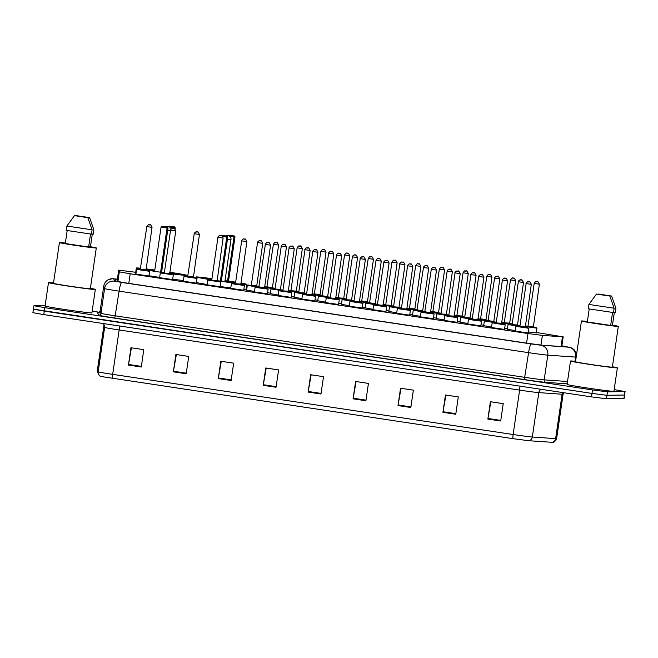 <?xml version="1.0" encoding="UTF-8"?>
<svg xmlns="http://www.w3.org/2000/svg" width="658" height="658" viewBox="0 0 658 658"><rect width="100%" height="100%" fill="white"/><g stroke="black" fill="none" stroke-linecap="round" stroke-linejoin="round"><path stroke-width="0.99" d="M504.505 329.419L491.493 327.519M480.801 325.858L467.789 323.958M457.096 322.297L444.084 320.397M433.392 318.735L420.38 316.835M409.687 315.174L396.675 313.274M385.975 311.612L372.963 309.712M362.27 308.051L349.258 306.159M338.566 304.49L325.554 302.598M314.861 300.928L301.849 299.036M291.157 297.375L278.145 295.475M267.452 293.813L254.44 291.913M243.748 290.252L230.736 288.352M220.043 286.691L207.031 284.791M196.339 283.129L183.327 281.229M172.635 279.568L159.623 277.668M148.93 276.006L135.91 274.106M528.21 332.981L515.198 331.081M491.559 327.075L483.671 325.677M467.854 323.514L459.967 322.116M444.15 319.952L436.262 318.554M420.446 316.391L412.558 314.993M396.733 312.83L388.853 311.431M373.028 309.268L365.149 307.87M349.324 305.707L341.436 304.317M325.62 302.145L317.732 300.755M301.915 298.584L294.027 297.194M278.211 295.031L270.323 293.632M254.506 291.469L246.618 290.071M515.263 330.637L507.376 329.239M388.919 310.987L386.131 310.584M365.206 307.426L362.426 307.023M483.737 325.233L480.949 324.83M341.502 303.864L338.722 303.461M507.441 328.794L504.653 328.391M412.624 314.549L409.835 314.146M460.032 321.672L457.244 321.269M436.328 318.11L433.54 317.707M317.798 300.303L315.009 299.9M294.093 296.742L291.305 296.339M270.389 293.188L267.6 292.777M536.27 332.858L528.358 331.945M135.713 272.289L118.703 270.142L119.312 271.853L130.194 273.777L527.987 333.532L542.389 335.399L563.018 336.83L536.328 332.471M118.703 270.142L117.05 281.459L118.703 270.142M246.783 288.969L246.166 288.878M117.346 279.42L115.125 279.288L115.792 281.131L126.673 283.055L527.946 343.336L542.348 345.211L564.021 346.725L561.842 346.067M614.185 389.602L624.927 391.568L607.466 391.839L592.496 389.939L44.793 307.664L33.912 305.74L45.139 305.534M92.153 311.185L99.391 312.27M625.1 391.543L624.417 395.039L606.956 395.31L591.994 393.41L33.583 309.178M528.793 440.72A4.384 4.137 94 0 0 532.338 437.019L538.82 392.62A17.536 0.461 -171.7 0 1 519.614 390.12L513.141 434.519A17.536 0.461 8.3 0 0 532.338 437.019L555.623 438.647A17.536 0.461 8.3 0 0 556.38 438.672A17.536 0.461 8.3 0 0 556.61 438.639C555.097 441.469 553.83 442.711 552.819 442.365L528.793 440.72L513.043 438.672L100.723 376.45C100.197 376.491 99.416 375.644 98.363 373.909A4.384 4.384 -19.8 0 1 98.157 371.795A17.536 0.461 8.3 0 0 112.666 374.361L513.141 434.519A4.384 0.699 98.5 0 0 513.043 438.672M33.41 309.202L32.9 312.673L43.782 314.606L591.484 396.881L606.454 398.773L624.088 398.477L624.59 395.006L606.956 395.31L591.994 393.41L44.292 311.135L33.41 309.202L33.912 305.74M218.291 378.572L220.817 361.234L233.656 363.158L231.123 380.505L218.291 378.572A3.504 0.559 98.5 0 1 218.39 377.972L231.213 379.896M173.358 371.828L175.892 354.481L188.731 356.414L186.198 373.752L173.358 371.828A3.504 0.559 98.5 0 1 173.457 371.227L186.288 373.152M128.433 365.075L130.958 347.737L143.798 349.661L141.273 367.008L128.433 365.075A3.504 0.559 98.5 0 1 128.532 364.474L141.355 366.399M353.075 398.822L355.608 381.476L368.439 383.408L365.914 400.747L353.075 398.822A3.504 0.559 98.5 0 1 353.173 398.222L366.004 400.146M398.008 405.575L400.533 388.228L413.372 390.153L410.839 407.499L398.008 405.575A3.504 0.559 98.5 0 1 398.098 404.966L410.929 406.899M442.933 412.319L445.466 394.973L458.297 396.906L455.772 414.252L442.933 412.319A3.504 0.559 98.5 0 1 443.031 411.719L455.854 413.643M487.866 419.072L490.391 401.725L503.23 403.65L500.697 420.997L487.866 419.072A3.504 0.559 98.5 0 1 487.956 418.463L500.787 420.396M263.216 385.325L265.75 367.978L278.589 369.911L276.056 387.249L263.216 385.325A3.504 0.559 98.5 0 1 263.315 384.724L276.146 386.649M308.15 392.069L310.675 374.731L323.514 376.656L320.981 394.002L308.15 392.069A3.504 0.559 98.5 0 1 308.24 391.469L321.071 393.402M323.514 376.664L311.152 374.813L308.24 391.469M278.581 369.919L266.227 368.061L263.315 384.724M503.23 403.667L490.868 401.808L487.956 418.463M458.297 396.914L445.943 395.055L443.031 411.719M413.372 390.161L401.01 388.31L398.098 404.966M368.439 383.417L356.085 381.558L353.173 398.222M143.798 349.669L131.436 347.811L128.532 364.474M188.731 356.422L176.369 354.563L173.457 371.227M233.656 363.167L221.294 361.316L218.39 377.972M612.425 366.745A23.672 0.617 -171.7 0 1 617.36 367.847A23.672 0.617 -171.7 0 1 617.04 367.904A23.672 0.617 -171.7 0 1 591.97 364.771A23.672 0.617 -171.7 0 1 570.511 361.02A23.672 0.617 -171.7 0 1 570.831 360.962A23.672 0.617 -171.7 0 1 575.561 361.365M617.36 367.847L613.939 391.263A23.672 0.617 -171.7 0 1 613.626 391.321A23.672 0.617 -171.7 0 1 588.556 388.187A23.672 0.617 -171.7 0 1 567.097 384.428L570.511 361.02M612.475 325.151A18.63 0.485 -171.7 0 1 618.314 326.368A18.63 0.485 -171.7 0 1 618.068 326.409A18.63 0.485 -171.7 0 1 598.336 323.942A18.63 0.485 -171.7 0 1 581.45 320.989A18.63 0.485 -171.7 0 1 581.697 320.948A18.63 0.485 -171.7 0 1 587.388 321.491M618.314 326.368L612.368 367.123A18.63 0.485 -171.7 0 1 612.121 367.164A18.63 0.485 -171.7 0 1 592.389 364.696A18.63 0.485 -171.7 0 1 575.503 361.744L581.45 320.989M589.214 308.997L587.323 321.935L610.665 325.439L612.557 312.476M609.851 296.075L596.485 294.068L609.851 296.075L614.128 308.24L588.918 304.448L588.285 308.791L613.495 312.575L614.128 308.24M596.485 294.068L588.918 304.448M611.627 296.051L598.262 294.044L611.627 296.051L615.904 308.215L615.271 312.55L614.333 312.41L612.442 325.414L610.706 325.151M211.72 279.88A25.646 0.674 -171.7 0 1 196.076 276.969A25.646 0.674 -171.7 0 1 196.413 276.911A25.646 0.674 -171.7 0 1 211.909 278.655M224.987 280.686L228.54 281.056A25.646 0.674 -171.7 0 1 235.622 282.175M240.812 283.055A25.646 0.674 -171.7 0 1 246.816 284.371A25.646 0.674 -171.7 0 1 246.479 284.437A25.646 0.674 -171.7 0 1 240.68 283.919M246.816 284.371L246.059 289.578A25.646 0.674 -171.7 0 1 245.722 289.635A25.646 0.674 -171.7 0 1 243.855 289.528M235.523 282.841L221.351 281.056M211.777 279.56L206.702 278.523L211.868 278.976M235.457 283.285A25.646 0.674 -171.7 0 1 216.951 280.686L221.335 281.172L227.783 236.946L226.788 236.962L220.34 281.188M224.97 280.801L235.556 282.619M230.794 287.974A25.646 0.674 -171.7 0 1 220.076 286.469M207.081 284.462A25.646 0.674 -171.7 0 1 196.421 282.537M227.553 281.073L234.001 236.847L234.996 236.831L228.54 281.056M233.417 235.852L229.132 235.21L233.417 235.852L234.001 236.847L229.535 236.181M226.204 235.959L221.927 235.317L226.204 235.959L226.788 236.962L222.675 236.345M227.783 236.946L226.911 235.951M221.927 235.317L221.491 235.605M234.996 236.831L234.125 235.844M229.132 235.21L228.441 235.663M140.648 269.007A25.646 0.674 -171.7 0 1 136.338 267.995A25.646 0.674 -171.7 0 1 136.683 267.938A25.646 0.674 -171.7 0 1 140.754 268.258M145.977 268.875A25.646 0.674 -171.7 0 1 154.803 270.043M169.715 272.223A25.646 0.674 -171.7 0 1 187.086 275.406A25.646 0.674 -171.7 0 1 186.74 275.463A25.646 0.674 -171.7 0 1 169.534 273.489M169.674 272.527L176.459 273.851L169.575 273.177M164.36 272.478L161.613 272.083M154.655 271.022L146.964 269.55L154.753 270.339M164.311 272.757A25.646 0.674 -171.7 0 1 145.829 269.912M160.601 272.215L161.597 272.198L168.053 227.972L167.058 227.989L160.601 272.215L154.614 271.31L161.062 227.084L167.058 227.989L166.466 226.985L167.181 226.977L162.189 226.344L166.466 226.985M183.434 280.497A25.646 0.674 -171.7 0 1 172.684 279.214M159.655 277.388A25.646 0.674 -171.7 0 1 148.963 275.751M136.017 273.391A25.646 0.674 -171.7 0 1 135.581 273.202L136.338 267.995M174.173 228.507L174.271 227.874L175.258 227.857L175.094 229.033M173.679 226.878L169.402 226.237L173.679 226.878L174.271 227.874L169.797 227.207M168.053 227.972L167.181 226.977M162.189 226.344L161.062 227.084M175.258 227.857L174.386 226.87M169.402 226.237L168.711 226.689M90.393 288.327A23.672 0.617 -171.7 0 1 95.328 289.43A23.672 0.617 -171.7 0 1 95.015 289.487A23.672 0.617 -171.7 0 1 69.937 286.353A23.672 0.617 -171.7 0 1 48.486 282.595A23.672 0.617 -171.7 0 1 48.799 282.545A23.672 0.617 -171.7 0 1 53.528 282.948M95.328 289.43L91.914 312.846A23.672 0.617 -171.7 0 1 91.602 312.904A23.672 0.617 -171.7 0 1 66.524 309.77A23.672 0.617 -171.7 0 1 45.073 306.011L48.486 282.595M90.45 246.734A18.63 0.485 -171.7 0 1 96.29 247.951A18.63 0.485 -171.7 0 1 96.035 247.992A18.63 0.485 -171.7 0 1 76.303 245.524A18.63 0.485 -171.7 0 1 59.417 242.572A18.63 0.485 -171.7 0 1 59.664 242.522A18.63 0.485 -171.7 0 1 65.364 243.073M96.29 247.951L90.343 288.706A18.63 0.485 -171.7 0 1 90.097 288.747A18.63 0.485 -171.7 0 1 70.357 286.279A18.63 0.485 -171.7 0 1 53.471 283.327L59.417 242.572M67.182 230.58L65.298 243.518L88.633 247.021L90.524 234.059M87.818 217.658L74.461 215.651L87.818 217.658L92.104 229.823L66.894 226.031L66.261 230.374L91.47 234.158L92.104 229.823M74.461 215.651L66.894 226.031M89.595 217.634L76.238 215.627L89.595 217.634L93.872 229.798L93.247 234.133L92.309 233.993L90.409 246.997L88.674 246.734M561.035 346.519L562.45 336.806M540.975 345.08L542.389 335.399M526.589 343.131L527.987 333.532M128.795 283.376L130.194 273.777M117.889 281.624L119.312 271.853M576.178 357.13A17.536 0.461 -171.7 0 1 575.618 357.105L547.793 355.156A17.536 0.461 -171.7 0 1 528.588 352.655L119.098 291.149A17.536 0.461 -171.7 0 1 104.589 288.582L103.742 286.222A17.536 0.461 -171.7 0 1 103.742 286.214C104.227 283.351 105.732 281.196 108.249 279.757L112.395 278.688L117.387 279.148L113.678 278.811L114.533 281.172L121.788 282.455L531.277 343.969L540.876 345.211L568.701 347.161L561.973 345.869A8.768 1.398 98.5 0 0 561.94 345.869M100.139 310.921A17.536 0.461 8.3 0 0 100.131 310.93L103.742 286.222A8.768 8.76 -19.8 0 1 113.678 278.811M567.188 383.844L545.918 382.356A19.724 0.518 -171.7 0 1 524.311 379.551L114.821 318.036A19.724 0.518 -171.7 0 1 98.503 315.149L97.647 312.789A2.188 2.188 160.2 0 0 100.139 310.93A17.536 0.461 8.3 0 0 100.139 310.93L100.987 313.29A17.536 0.461 8.3 0 0 115.495 315.865L524.985 377.371A17.536 0.461 8.3 0 0 544.191 379.872L567.525 381.5M97.647 312.789A19.724 0.518 -171.7 0 1 100.863 312.961M607.466 391.839L606.454 398.773M592.496 389.939L591.484 396.881M624.927 391.568L623.916 398.509M44.793 307.664L43.782 314.606M540.876 345.211A8.768 8.274 94 0 1 547.793 355.156L544.191 379.872A2.188 2.073 -86 0 0 545.918 382.356M531.277 343.969A8.768 1.398 98.5 0 0 528.588 352.655L524.311 379.551M568.701 347.161A8.768 8.274 94 0 1 575.618 357.105L575.002 361.308M114.533 281.172A8.768 8.76 -19.8 0 0 104.589 288.582L100.987 313.29A2.188 2.188 160.2 0 1 98.503 315.149M121.788 282.455A8.768 1.398 98.5 0 0 119.098 291.149L114.821 318.036M556.61 438.639L563.092 394.241A17.536 0.461 -171.7 0 1 562.853 394.274A17.536 0.461 -171.7 0 1 562.105 394.249L538.82 392.62A4.384 4.137 -86 0 1 541.123 389.314M552.07 442.349A4.384 4.137 94 0 0 555.623 438.647L562.105 394.249A4.384 4.137 -86 0 1 562.705 392.555M112.567 378.514A4.384 0.699 -81.5 0 1 112.666 374.361L119.139 329.962A17.536 0.461 -171.7 0 1 104.63 327.396L103.923 325.422A17.536 0.461 -171.7 0 1 103.923 325.414A17.536 0.461 -171.7 0 1 103.923 325.406A4.384 4.384 160.2 0 0 103.948 324.336M100.666 376.409A4.384 4.384 -19.8 0 1 98.363 373.909L97.655 371.935A4.384 4.384 -19.8 0 1 97.442 369.821L98.157 371.795L104.63 327.396A4.384 4.384 160.2 0 0 104.416 325.282L103.257 323.539M97.45 369.804A17.536 0.461 8.3 0 0 97.442 369.812A17.536 0.461 8.3 0 0 97.442 369.821L103.923 325.422L97.442 369.812L97.655 371.935M519.762 386.106A4.384 0.699 98.5 0 1 519.614 390.12L119.139 329.962A4.384 0.699 98.5 0 0 119.279 325.949M227.462 239.134L230.991 239.553A3.504 3.504 0 0 0 226.122 235.835M167.732 230.16L170.48 230.53M536.254 332.981L536.961 328.153L525.166 326.533M525.232 326.08L535.966 327.487L536.961 328.153M533.515 327.215L527.519 326.319L533.153 326.697M539.346 284.207L534.214 283.458M536.665 281.608L537.52 281.739L536.665 281.608M528.012 325.949L534.181 283.458C535.299 281.78 536.007 281.155 536.319 281.583C537.553 282.734 537.076 279.362 539.379 284.223L533.334 327.149M527.823 326.228L525.257 325.916L527.823 326.228M511.949 324.501L511.373 324.435M510.271 324.304L501.462 322.971M501.528 322.519L512.121 324.057M509.81 323.654L503.814 322.757L509.448 323.136M515.642 280.645L510.509 279.897M512.96 278.046L513.816 278.178L512.96 278.046M504.308 322.387L510.468 279.905C511.595 278.227 512.302 277.594 512.615 278.021C513.849 279.173 513.372 275.801 515.675 280.662L509.629 323.588M512.138 323.909L509.547 323.456L512.138 323.909M504.118 322.667L501.544 322.354L504.118 322.667M496.239 322.338L487.668 320.874M486.566 320.742L477.757 319.41M477.823 318.957L488.417 320.495M486.106 320.092L480.2 319.196M485.736 319.599L480.57 318.834L486.805 276.335M491.937 277.108L486.764 276.344C487.882 274.666 488.598 274.041 488.91 274.468C490.136 275.612 489.667 272.239 491.97 277.1L485.925 320.027M489.256 274.485L490.111 274.616L489.256 274.485M488.433 320.347L485.843 319.903L488.433 320.347M480.414 319.105L477.84 318.801L480.414 319.105M464.54 317.378L463.964 317.312M462.862 317.181L454.045 315.848M454.119 315.396L464.712 316.934M462.393 316.531L456.405 315.634L462.031 316.013M462.22 316.465L468.266 273.539L463.092 272.774M465.551 270.923L466.407 271.055L465.551 270.923M456.899 315.264L463.059 272.782C464.178 271.104 464.893 270.479 465.206 270.907C466.432 272.05 465.963 268.678 468.266 273.539M464.729 316.786L462.138 316.342L464.729 316.786M456.71 315.544L454.135 315.24L456.71 315.544M448.822 315.215L440.26 313.751M439.157 313.619L430.34 312.287M430.406 311.834L441 313.373M438.689 312.969L432.791 312.073M438.327 312.476L433.194 311.703M444.528 269.961L439.388 269.212M441.847 267.37L442.702 267.493L441.847 267.37M441.025 313.224L438.434 312.78L441.025 313.224M433.005 311.982L430.431 311.678L433.005 311.982M425.117 311.653L416.555 310.189M415.453 310.058L406.636 308.725M406.702 308.273L417.295 309.811M414.984 309.416L408.996 308.512L414.622 308.89M420.824 266.4L415.683 265.651M418.143 263.809L418.998 263.932L418.143 263.809M409.49 308.141L415.65 265.659C416.769 263.981 417.485 263.356 417.789 263.784C419.023 264.927 418.546 261.555 420.857 266.416L414.811 309.342M417.32 309.663L414.729 309.219L417.32 309.663M409.292 308.421L406.726 308.117L409.292 308.421M401.413 308.1L392.851 306.628M391.749 306.496L382.931 305.164M382.997 304.712L393.591 306.258M391.28 305.855L385.292 304.95L390.918 305.328M397.111 262.863L391.979 262.09C393.065 260.42 393.78 259.795 394.084 260.223C395.318 261.366 394.841 257.994 397.152 262.855L397.111 262.863M394.438 260.247L395.294 260.371L394.438 260.247M385.785 304.58L391.946 262.098M393.616 306.102L391.025 305.657L393.616 306.102M385.588 304.86L383.022 304.555L385.588 304.86M397.119 262.838L391.107 305.781M377.708 304.539L369.146 303.075M368.036 302.935L359.227 301.603M359.293 301.15L369.886 302.696M367.575 302.293L361.678 301.397M367.213 301.792L362.073 301.019M373.415 259.277L368.274 258.528M370.734 256.686L371.589 256.809L370.734 256.686M369.911 302.54L367.32 302.096L369.911 302.54M361.884 301.298L359.317 300.994L361.884 301.298M346.009 299.579L345.442 299.513M344.331 299.374L335.522 298.041M335.588 297.589L346.182 299.135M343.871 298.732L337.883 297.827L343.509 298.214M343.698 298.658L349.743 255.732L344.57 254.967M347.029 253.124L347.885 253.248L347.029 253.124M338.368 297.457L344.537 254.975C345.656 253.297 346.371 252.672 346.676 253.1C347.909 254.243 347.432 250.871 349.743 255.732M346.207 298.979L343.608 298.535L346.207 298.979M338.179 297.745L335.613 297.432L338.179 297.745M330.3 297.416L321.737 295.952M320.627 295.812L311.818 294.48M311.884 294.027L322.478 295.574M320.166 295.171L314.269 294.274M319.804 294.669L314.664 293.896M326.006 252.154L320.865 251.405M323.317 249.563L324.18 249.686L323.317 249.563M322.502 295.417L319.903 294.973L322.502 295.417M314.475 294.184L311.908 293.871L314.475 294.184M298.6 292.456L298.025 292.391M296.923 292.251L288.114 290.918M288.179 290.466L298.773 292.012M296.462 291.609L290.466 290.704L296.1 291.091M296.289 291.543L302.326 248.609L297.161 247.844M299.612 246.002L300.467 246.125L299.612 246.002M290.959 290.343L297.128 247.852C298.247 246.174 298.954 245.549 299.267 245.977C300.5 247.12 300.023 243.748 302.326 248.609M298.798 291.856L296.199 291.412L298.798 291.856M290.77 290.622L288.204 290.31L290.77 290.622M282.891 290.293L274.32 288.829M273.218 288.689L264.409 287.357M264.475 286.904L275.069 288.451M272.757 288.048L266.852 287.151M267.255 286.781L272.577 287.982M278.589 245.039L273.457 244.282M275.908 242.44L276.763 242.572L275.908 242.44M275.093 288.294L272.494 287.85L275.093 288.294M267.066 287.061L264.5 286.748L267.066 287.061M519.96 325.751L517.369 325.299L519.96 325.751M518.093 326.146L508.066 324.534L508.568 324.147L519.943 325.899M517.624 325.496L511.636 324.6L517.27 324.978M512.13 324.229L518.331 281.739M523.464 282.488L518.29 281.747C517.624 281.657 520.355 279.198 520.437 279.864C521.662 281.015 521.194 277.643 523.497 282.504L517.451 325.43M521.638 280.02L520.782 279.889L521.638 280.02M519.771 326.343L519.195 326.278M496.255 322.19L493.665 321.746L496.255 322.19M493.919 321.935L488.022 321.038M488.425 320.668L493.558 321.417M499.759 278.926L494.619 278.178M497.933 276.459L497.078 276.327L497.933 276.459M496.05 322.79L492.176 322.815L498.139 323.859L505.105 324.731L504.949 324.246L495.49 322.716M494.388 322.584L484.362 320.972L483.655 325.809M472.551 318.628L469.96 318.184L472.551 318.628M464.523 317.386L472.526 318.776M470.215 318.373L464.227 317.477L469.853 317.855M464.721 317.107L470.914 274.616M476.055 275.365L470.881 274.625C470.215 274.542 472.938 272.075 473.02 272.749C474.254 273.892 473.785 270.52 476.088 275.381L470.042 318.308M474.229 272.897L473.373 272.766L474.229 272.897M472.345 319.229L468.471 319.253L474.434 320.298L481.401 321.17L481.237 320.685L471.786 319.155M470.684 319.023L460.649 317.411L459.95 322.247M448.846 315.067L446.256 314.623L448.846 315.067M446.511 314.812L440.523 313.915L446.149 314.294M441.016 313.545L447.177 271.063L452.383 271.82C450.072 266.959 450.549 270.331 449.315 269.188C449.233 268.513 446.511 270.981 447.177 271.063M452.35 271.803L446.338 314.746M450.524 269.336L449.669 269.212L450.524 269.336M448.641 315.667L444.767 315.692L450.73 316.737L457.697 317.608L457.532 317.123L448.082 315.593M446.979 315.462L436.945 313.85L436.246 318.686M425.142 311.505L422.551 311.061L425.142 311.505M422.806 311.259L416.909 310.354M417.304 309.984L422.444 310.732M428.646 268.242L423.505 267.493M426.82 265.774L425.965 265.651L426.82 265.774M424.936 312.106L421.062 312.131L427.026 313.175L433.984 314.047L433.828 313.562L424.377 312.032M423.275 311.9L413.24 310.288L412.541 315.124M401.438 307.944L398.847 307.5L401.438 307.944M399.102 307.697L393.114 306.793L398.74 307.171M393.599 306.422L399.801 263.932M404.941 264.68L399.768 263.94C399.102 263.858 401.824 261.399 401.906 262.065C403.14 263.208 402.663 259.836 404.974 264.697L398.929 307.623M403.115 262.213L402.26 262.09L403.115 262.213M401.24 308.536L400.673 308.47M399.562 308.339L389.536 306.727L388.829 311.563M377.733 304.383L375.134 303.938L377.733 304.383M375.397 304.136L369.5 303.239M369.895 302.861L375.035 303.609M381.237 261.119L376.096 260.371M379.411 258.652L378.556 258.528L379.411 258.652M377.528 304.983L373.654 305.008L386.575 306.924L385.67 306.25L376.968 304.917M375.858 304.777L365.832 303.165L365.124 308.002M354.029 300.821L351.43 300.377L354.029 300.821M352.153 301.216L342.127 299.604L342.637 299.217L354.004 300.977M351.693 300.574L345.697 299.67L351.331 300.056M346.19 299.3L352.392 256.809M357.533 257.558L352.359 256.817C351.693 256.735 354.415 254.276 354.498 254.942C355.731 256.085 355.254 252.713 357.557 257.574L351.52 300.5M355.698 255.09L354.843 254.967L355.698 255.09M353.831 301.422L353.264 301.356M330.324 297.26L327.725 296.816L330.324 297.26M327.988 297.013L322.083 296.116M322.486 295.738L327.807 296.947M333.82 253.996L328.655 253.256L322.066 296.116M331.994 251.529L331.139 251.405L331.994 251.529M330.119 297.868L326.245 297.885L332.2 298.929L339.166 299.801L339.01 299.324L329.551 297.794M328.449 297.655L318.423 296.042L317.715 300.879M306.612 293.698L304.021 293.254L306.612 293.698M304.744 294.093L294.718 292.481L295.228 292.094L306.595 293.855M304.284 293.452L298.288 292.547L303.922 292.933M298.781 292.185L304.983 249.686M310.115 250.443L304.942 249.695C304.284 249.612 307.006 247.153 307.089 247.819C308.322 248.963 307.845 245.59 310.148 250.451L304.103 293.386M308.289 247.976L307.434 247.844L308.289 247.976M306.414 294.307L302.54 294.323L308.495 295.368L315.462 296.24L315.305 295.763L305.847 294.233M282.907 290.137L280.316 289.693L282.907 290.137M280.579 289.89L274.583 288.985L280.218 289.372M275.077 288.623L281.279 246.125M286.411 246.882L281.237 246.133C280.571 246.051 283.302 243.592 283.384 244.258C284.61 245.409 284.141 242.029 286.444 246.89L280.398 289.824M284.585 244.414L283.73 244.282L284.585 244.414M282.718 290.737L282.142 290.671M281.04 290.532L271.014 288.928L270.306 293.756M259.203 286.575L256.612 286.131L259.203 286.575M257.336 286.97L247.309 285.366L247.811 284.972L259.186 286.732M256.867 286.329L250.969 285.432M250.953 285.432L256.505 285.811M262.707 243.32L257.566 242.572M260.881 240.853L260.025 240.721L260.881 240.853M259.005 287.184L255.123 287.209L261.086 288.245L268.053 289.117L267.896 288.64L258.438 287.11M515.88 326.376L516.982 326.023L525.191 327.141L528.9 328.276L515.88 326.376L515.181 331.204M525.446 327.339L519.458 326.442L525.084 326.82M519.952 326.072L526.145 283.582M531.286 284.33L526.112 283.59C525.446 283.499 528.177 281.04 528.251 281.706C529.484 282.858 529.016 279.486 531.319 284.346L525.273 327.273M529.46 281.863L528.604 281.731L529.46 281.863M501.741 323.777L495.754 322.881L501.38 323.259M496.247 322.51L502.408 280.028L507.614 280.785C505.303 275.924 505.78 279.296 504.546 278.153C504.464 277.479 501.741 279.946 502.408 280.028M507.581 280.769L501.569 323.711M505.755 278.301L504.9 278.169L505.755 278.301M478.037 320.216L472.14 319.319M472.543 318.949L477.675 319.698M483.877 277.207L478.736 276.459M482.051 274.74L481.195 274.608L482.051 274.74M454.333 316.654L448.345 315.758L453.971 316.136M448.83 315.388L455.032 272.897M460.172 273.646L454.999 272.906C454.333 272.823 457.055 270.364 457.137 271.03C458.371 272.173 457.894 268.801 460.205 273.662L454.16 316.588M458.346 271.178L457.491 271.055L458.346 271.178M430.628 313.101L424.731 312.196M425.126 311.826L430.266 312.575M436.468 270.084L431.327 269.336M434.642 267.617L433.786 267.493L434.642 267.617M397.358 308.569L401.232 308.544L409.893 309.918L410.37 310.469L397.358 308.569L396.651 313.405M406.924 309.54L400.936 308.635L406.562 309.013M401.421 308.265L407.623 265.774M412.763 266.523L407.59 265.783C406.924 265.7 409.646 263.241 409.728 263.907C410.962 265.051 410.485 261.678 412.788 266.539L406.751 309.466M410.937 264.055L410.074 263.932L410.937 264.055M383.219 305.978L377.322 305.082M377.717 304.703L382.857 305.452M389.051 262.961L383.885 262.221L377.297 305.082M387.225 260.494L386.369 260.371L387.225 260.494M349.949 301.446L351.051 301.093L359.252 302.219L362.961 303.346L349.949 301.446L349.242 306.283M359.515 302.417L353.519 301.512L359.153 301.899M354.012 301.142L360.214 258.652M365.346 259.4L360.173 258.66C359.515 258.578 362.237 256.118 362.319 256.784C363.553 257.928 363.076 254.556 365.379 259.416L359.334 302.351M363.52 256.933L362.665 256.809L363.52 256.933M335.81 298.855L329.814 297.951L335.448 298.337M330.308 297.581L336.509 255.09M341.642 255.839L336.468 255.098C335.81 255.016 338.533 252.557 338.615 253.223C339.841 254.366 339.372 250.994 341.675 255.855L335.629 298.79M339.816 253.371L338.96 253.248L339.816 253.371M312.098 295.294L306.2 294.397M306.184 294.397L311.744 294.776M317.937 252.285L312.805 251.529M316.111 249.818L315.256 249.686L316.111 249.818M278.836 290.77L282.71 290.746L290.852 292.004L291.848 292.662L278.836 290.77L278.128 295.598M288.393 291.733L282.405 290.836L288.031 291.214M282.899 290.466L289.092 247.967M294.233 248.724L289.059 247.976C288.393 247.893 291.124 245.434 291.198 246.1C292.432 247.252 291.963 243.871 294.266 248.732L288.22 291.667M292.407 246.256L291.552 246.125L292.407 246.256M264.689 288.171L258.791 287.275M259.194 286.904L264.327 287.653M270.528 245.163L265.388 244.414M268.703 242.695L267.847 242.563L268.703 242.695M231.419 283.647L232.521 283.294L240.729 284.412L244.431 285.539L231.419 283.647L230.719 288.475M240.984 284.61L234.996 283.713L240.622 284.091M235.49 283.343L241.683 240.853M246.824 241.601L241.651 240.853C240.984 240.77 243.707 238.311 243.789 238.977C245.023 240.129 244.546 236.748 246.857 241.618L240.812 284.544M244.998 239.134L244.143 239.002L244.998 239.134M207.714 280.086L208.816 279.732L217.025 280.851L220.726 281.986L207.714 280.086L207.015 284.914M217.28 281.048L211.292 280.152L216.918 280.53M211.777 279.782L217.946 237.291L223.152 238.056C220.841 233.187 221.318 236.567 220.085 235.416C220.002 234.75 217.28 237.209 217.946 237.291M223.12 238.04L217.107 280.982M221.294 235.572L220.438 235.441L221.294 235.572M184.01 276.524L185.112 276.171L193.32 277.289L197.022 278.424L184.01 276.524L183.302 281.353M193.575 277.487L187.678 276.59M188.073 276.22L193.213 276.969M199.415 234.478L194.274 233.73M197.589 232.011L196.734 231.879L197.589 232.011M160.305 272.963L161.407 272.609L169.608 273.728L173.317 274.863L160.305 272.963L159.598 277.791M169.871 273.925L163.883 273.029L169.509 273.407M164.368 272.659L170.57 230.168M175.711 230.917L170.537 230.168C169.871 230.086 172.593 227.627 172.676 228.293C173.909 229.445 173.432 226.072 175.744 230.933L169.698 273.86M173.885 228.449L173.029 228.318L173.885 228.449M136.601 269.402L137.703 269.048L145.903 270.167L149.613 271.302L136.601 269.402L135.893 274.23M146.166 270.364L140.269 269.467M140.664 269.097L145.805 269.846M152.006 227.355L146.866 226.607M150.172 224.888L149.317 224.756L150.172 224.888M561.768 346.569L563.19 336.797M576.572 354.391L574.566 350.097L571.901 348.008L561.973 345.869M103.742 286.214L100.131 310.93C98.988 312.649 98.363 313.257 98.256 312.756L98.429 312.756M563.092 394.241L563.618 392.694M103.939 324.336L103.923 325.414M196.076 276.969L195.961 277.75M224.863 281.558L230.991 239.553M187.086 275.406L186.946 276.376M171.113 228.976A3.504 3.504 0 0 0 166.384 226.862M432.775 312.081L439.355 269.221C440.473 267.543 441.189 266.918 441.493 267.345C442.727 268.489 442.258 265.116 444.561 269.977L438.516 312.904M361.653 301.397L368.241 258.536C369.36 256.859 370.076 256.233 370.38 256.661C371.614 257.804 371.137 254.432 373.448 259.293L367.403 302.219M314.244 294.274L320.833 251.414C321.951 249.736 322.667 249.111 322.971 249.538C324.205 250.682 323.728 247.309 326.031 252.17L319.994 295.105M266.835 287.151L273.415 244.291C274.542 242.613 275.25 241.988 275.562 242.415C276.796 243.567 276.319 240.186 278.622 245.047L272.428 287.546M508.066 324.534L507.359 329.362M488.236 320.948L484.362 320.972M488.006 321.046L494.586 278.186C493.919 278.095 496.65 275.636 496.724 276.311C497.958 277.454 497.489 274.082 499.792 278.943L493.747 321.869M464.532 317.386L460.649 317.411M440.819 313.825L436.945 313.85M417.114 310.263L413.24 310.288M416.892 310.362L423.472 267.502C422.806 267.419 425.529 264.96 425.611 265.626C426.845 266.77 426.368 263.397 428.679 268.258L422.633 311.185M393.41 306.702L389.536 306.727M369.706 303.141L365.832 303.165M369.475 303.239L376.063 260.379C375.397 260.297 378.12 257.837 378.202 258.504C379.436 259.647 378.959 256.275 381.27 261.136L375.224 304.062M342.127 299.604L341.42 304.44M322.297 296.026L318.423 296.042M327.659 296.511L333.853 254.013C331.55 249.152 332.027 252.524 330.793 251.381C330.711 250.714 327.988 253.174 328.655 253.256M294.718 292.481L294.011 297.317M274.888 288.903L271.014 288.928M256.694 286.263L262.739 243.337C260.436 238.467 260.905 241.848 259.68 240.696C259.597 240.03 256.867 242.489 257.533 242.572L251.34 285.062M247.309 285.366L246.602 290.194M528.9 328.276L528.193 333.104M505.188 324.715L504.489 329.543M492.176 322.815L491.477 327.651M472.123 319.327L478.703 276.467C478.037 276.385 480.759 273.917 480.842 274.592C482.075 275.735 481.598 272.363 483.91 277.224L477.864 320.15M481.483 321.153L480.784 325.981M468.471 319.253L467.772 324.09M457.779 317.592L457.08 322.42M444.767 315.692L444.06 320.528M424.706 312.205L431.294 269.344C430.628 269.262 433.351 266.803 433.433 267.469C434.667 268.612 434.19 265.24 436.501 270.101L430.455 313.027M434.074 314.031L433.367 318.867M421.062 312.131L420.355 316.967M410.37 310.469L409.663 315.305M383.046 305.904L389.084 262.978C386.781 258.117 387.258 261.489 386.024 260.346C385.942 259.68 383.219 262.139 383.885 262.221M386.665 306.908L385.958 311.744M373.654 305.008L372.946 309.844M362.961 303.346L362.254 308.183M339.257 299.785L338.549 304.621M326.245 297.885L325.537 302.721M311.925 295.228L317.97 252.294C315.667 247.433 316.136 250.805 314.911 249.662C314.828 248.995 312.098 251.455 312.764 251.537L306.57 294.027M315.552 296.223L314.845 301.06M302.54 294.323L301.833 299.16M291.848 292.662L291.14 297.498M258.775 287.275L265.355 244.414C264.689 244.332 267.411 241.873 267.493 242.539C268.727 243.69 268.258 240.31 270.561 245.179L264.516 288.105M268.135 289.101L267.436 293.937M255.123 287.209L254.424 292.037M244.431 285.539L243.731 290.375M220.726 281.986L220.027 286.814M187.653 276.59L194.242 233.73C193.575 233.648 196.298 231.188 196.38 231.855C197.614 233.006 197.137 229.634 199.448 234.495L193.403 277.421M197.022 278.424L196.314 283.253M173.317 274.863L172.61 279.691M140.244 269.467L146.833 226.615C146.166 226.525 148.889 224.065 148.971 224.732C150.205 225.883 149.728 222.511 152.031 227.372L145.994 270.298M149.613 271.302L148.905 276.13"/></g></svg>
